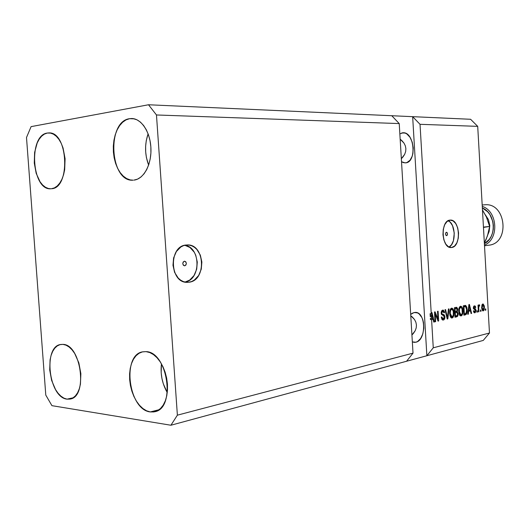 <?xml version="1.0" encoding="UTF-8"?>
<svg xmlns="http://www.w3.org/2000/svg" width="530" height="530" viewBox="0 0 530 530"><rect width="100%" height="100%" fill="white"/><g stroke="black" fill="none" stroke-linecap="round" stroke-linejoin="round"><path stroke-width="0.79" d="M184.725 265.815L184.586 265.828C182.287 264.424 182.227 262.88 184.407 261.191L185.719 261.727L186.361 263.304L185.944 264.993L184.725 265.815L183.4 265.285L182.757 263.708L183.175 262.012L184.533 261.184C186.832 262.575 186.898 264.119 184.725 265.815L184.725 265.815M188.912 282.232L187.468 282.324C169.514 283.451 168.381 245.635 186.348 245.006L189.19 245.092L191.953 245.894L194.543 247.364L196.849 249.451L200.32 255.109L201.87 262.019L201.281 269.167L198.631 275.507L194.298 280.098L191.694 281.503L188.912 282.232L186.063 282.245L183.267 281.543L180.617 280.138L178.232 278.091L174.602 272.38L172.972 265.291L173.602 257.938L176.391 251.492L180.876 246.953L183.539 245.628L187.044 244.959C204.991 243.555 206.839 280.701 188.912 282.232L185.732 282.198L188.912 282.232M446.631 235.665L446.585 235.671C445.306 234.618 445.253 233.478 446.432 232.253L447.154 232.677L447.505 233.849L447.293 235.088L446.631 235.665L445.909 235.247L445.558 234.068L445.77 232.829L446.472 232.253C447.757 233.299 447.81 234.432 446.631 235.665L446.631 235.665M451.639 247.503L451.169 247.543C441.344 248.537 440.185 220.308 450.05 220.122L453.084 220.877L455.76 223.587L457.682 227.82L458.563 232.948L458.278 238.202L456.873 242.806L454.548 246.079L451.639 247.503L448.592 246.854L445.863 244.204L443.882 239.938L442.961 234.71L443.259 229.351L444.716 224.687L447.108 221.454L450.275 220.102C460.073 219.069 461.451 246.841 451.639 247.503L450.652 247.523L451.639 247.503M403.343 132.739L401.78 132.931L405.132 133.07L406.881 133.964L409.995 137.27L412.221 142.146L413.241 147.857L412.903 153.554L412.234 156.138L410.008 160.279L406.894 162.564L405.145 162.876L401.521 161.736L403.35 162.617L405.516 162.862C416.832 162.624 414.672 132.341 403.343 132.739L399.845 133.851L403.343 132.739M414.135 342.36L415.891 342.214C426.517 340.267 425.974 311.859 415.328 312.382L412.38 313.157L410.69 314.416L414.109 312.501L417.58 312.912L419.184 313.952L421.853 317.496L422.808 319.862L423.47 322.512L423.815 328.242L422.827 333.847L420.654 338.498L417.607 341.492L415.891 342.214L412.34 341.903L414.361 342.373M129.552 118.694L131.851 118.528C141.556 118.634 150.5 132.493 150.944 148.698C151.52 164.903 143.511 179.273 133.891 180.12L137.522 179.147L140.96 177.013L144.061 173.794L146.711 169.6L148.784 164.598L150.202 158.974L150.904 152.951L150.851 146.784L150.043 140.715L148.526 134.991L146.353 129.857L143.61 125.504L140.43 122.112L136.932 119.8L133.255 118.654L129.552 118.694L125.954 119.919L122.615 122.258L119.647 125.617L117.156 129.85L115.229 134.799L113.937 140.278L113.314 146.081L113.387 152.004L114.155 157.821L115.58 163.333L117.62 168.335L120.204 172.641L123.238 176.093L126.61 178.55L130.208 179.915L133.083 180.18C109.935 182.294 106.338 121.496 129.552 118.694L134.242 118.839L129.552 118.694M150.288 411.936L159.066 409.716L150.288 411.936L153.952 411.929L157.423 410.75L160.557 408.444L163.233 405.079L165.34 400.786L166.778 395.731L167.493 390.106L167.453 384.151L166.652 378.102L165.135 372.199L162.948 366.694L160.199 361.805L156.993 357.717L153.468 354.59L149.758 352.543L146.022 351.635C167.526 351.675 176.026 407.948 155.012 411.697L150.288 411.936C128.485 409.889 121.595 354.749 142.736 351.821L146.022 351.635L142.398 351.893L139.019 353.291L136.018 355.769L133.494 359.208L131.539 363.487L130.228 368.436L129.592 373.869L129.651 379.593L130.413 385.396L131.844 391.074L133.891 396.42L136.488 401.23L139.542 405.331L142.948 408.564L146.572 410.796L150.288 411.936M67.018 399.15L73.2 397.772L67.018 399.15L70.033 399.09L72.875 397.977L75.432 395.844L77.599 392.757L79.288 388.828L80.421 384.224L80.871 373.71L78.857 362.891L74.71 353.503L72.04 349.82L69.119 347.011L66.051 345.176L62.964 344.381C81.024 344.315 88.086 396.533 70.311 399.03L67.018 399.15C48.78 397.553 42.87 346.474 60.678 344.487L62.964 344.381L59.983 344.646L57.213 345.944L54.756 348.21L52.709 351.363L51.132 355.272L50.085 359.791L49.714 369.953L51.622 380.388L55.551 389.583L58.108 393.28L60.943 396.175L63.951 398.162L67.018 399.15M47.322 133.043L48.912 132.911C68.198 131.566 70.675 188.428 51.443 188.74L54.424 187.885L57.233 185.984L59.758 183.095L61.897 179.326L63.554 174.82L64.673 169.746L65.091 158.728L63.077 148.049L61.248 143.372L58.956 139.403L56.312 136.29L53.411 134.15L50.377 133.056L47.322 133.043L44.374 134.097L41.638 136.17L39.213 139.171L37.193 142.974L34.622 152.395L34.271 163.028L36.179 173.336L40.081 181.83L42.619 184.99L45.428 187.249L48.409 188.521L50.887 188.779C31.74 190.747 28.123 135.236 47.322 133.043L50.582 133.096L47.322 133.043M413.453 333.363L411.923 334.98L415.202 330.707L413.453 333.363M416.209 327.885L415.202 330.707L416.209 327.885L416.434 325.009L416.209 327.885M415.871 322.194L416.434 325.009L415.871 322.194L414.533 319.537L415.871 322.194M412.479 317.145L414.533 319.537L410.77 315.754L412.479 317.145M402.88 157.072L401.336 158.695L404.642 154.402L402.88 157.072M405.655 151.553L404.642 154.402L405.655 151.553L405.881 148.645L405.655 151.553M405.311 145.783L405.881 148.645L405.311 145.783L403.966 143.073L405.311 145.783M401.892 140.629L403.966 143.073L400.17 139.198L401.892 140.629M413.016 353.139L399.229 123.576L156.469 114.97L177.378 415.169L413.016 353.139L177.378 415.169L170.918 425.239L406.583 361.248L413.016 353.139L399.229 123.576L391.769 115.725L148.506 104.761L156.469 114.97L399.229 123.576L391.769 115.725L470.594 119.276L412.651 116.666L420.025 124.311L431.248 313.747L431.38 312.667L431.963 312.541L434.381 321.948L433.765 322.088L433.089 319.272L431.592 319.61L433.262 347.806L489.475 333.012L477.709 126.359L420.025 124.311L477.709 126.359L470.594 119.276L477.709 126.359L489.475 333.012L433.262 347.806L426.875 355.736L170.918 425.239L51.927 405.662L45.785 395.095L26.5 137.508L31.098 126.63L148.506 104.761L412.651 116.666L420.025 124.311L431.248 313.747L430.095 313.707L430.274 316.708L430.572 313.72L430.274 316.708L431.427 316.748L431.572 315.549L430.42 315.509L431.572 315.549L431.731 313.627L431.261 313.614L431.731 313.627L432.825 318.172L430.373 318.417L430.44 319.563L433.089 319.272L433.765 322.088L434.381 321.948L431.963 312.541L431.38 312.667L431.248 313.747L430.095 313.707L430.274 316.708L431.427 316.748L431.526 318.457L432.825 318.172L431.731 313.627L431.526 318.457L430.373 318.417L430.44 319.563L433.089 319.272L430.44 319.563L431.592 319.61L433.262 347.806L426.875 355.736L483.247 340.426L426.875 355.736L412.651 116.666L426.875 355.736L406.583 361.248L413.016 353.139M435.183 313.866L435.64 321.657L435.05 321.796L434.467 311.998L435.103 311.865L437.966 319.12L437.508 311.349L438.098 311.216L438.668 320.968L438.038 321.107L435.183 313.866L438.038 321.107L438.668 320.968L438.098 311.216L437.508 311.349L437.966 319.12L435.103 311.865L434.467 311.998L435.05 321.796L435.64 321.657L435.037 321.637L435.64 321.657L435.183 313.866L434.58 313.846L435.183 313.866M444.928 316.808L444.736 318.523L443.994 319.716L442.961 320.067L441.921 319.438L441.265 317.178L441.841 316.92L442.325 318.477L443.186 318.901L444.08 318.311L444.352 316.966L444.001 315.933L441.517 314.515L441.165 312.846L441.53 311.064L442.338 310.216L443.325 310.143L444.412 311.779L444.537 312.627L443.961 312.879L443.57 311.554L442.351 311.395L441.788 313.276L442.219 314.164L444.312 314.986L444.928 316.808L443.935 314.694L442.007 313.959L441.762 313.018L442.735 311.236L443.961 312.879L444.537 312.627L442.967 310.077L441.179 313.117L444.352 316.966L443.087 318.908L441.841 316.92L441.265 317.178L443.338 320.027L442.61 319.994L443.338 320.027C444.398 319.723 444.928 318.649 444.928 316.808L444.332 316.788L444.928 316.808M448.996 308.871L447.824 318.868L447.234 319.007L445.008 309.725L445.598 309.599L447.433 317.821L448.4 308.997L448.996 308.871L448.4 308.997L447.433 317.821L445.598 309.599L445.008 309.725L447.234 319.007L447.824 318.868L447.194 318.848L447.824 318.868L448.996 308.871M452.143 318.007L450.792 317.43L449.924 315.403L449.692 311.925L450.102 309.818L450.844 308.586L452.07 308.188L453.024 308.917L453.713 310.534L453.872 315.343L453.024 317.424L452.143 318.007L453.66 316.185L454.011 312.627C453.912 310.096 453.19 308.606 451.838 308.162L451.573 308.188C450.089 309.03 449.466 310.871 449.692 313.707L450.44 316.874L452.143 318.007L451.507 317.987L452.143 318.007M461.1 315.953L459.782 315.383L459.033 313.767L458.98 308.241L459.835 306.651L460.782 306.227L461.961 306.976L462.63 308.579L462.789 313.329L461.968 315.383L461.1 315.953L462.584 314.157L462.922 310.646C462.829 308.142 462.12 306.671 460.795 306.227L460.543 306.254C459.099 307.082 458.49 308.897 458.708 311.7L459.444 314.827L461.1 315.953M468.633 311.276L468.341 314.171L467.771 314.303L468.898 304.578L469.428 304.465L471.62 313.422L471.064 313.548L470.448 310.865L468.633 311.276L470.448 310.865L471.064 313.548L471.62 313.422L469.428 304.465L468.898 304.578L467.771 314.303L468.341 314.171L467.791 314.157L468.341 314.171L468.633 311.276L468.123 311.262L468.633 311.276M485.758 308.864L485.831 310.169L485.314 310.288L485.242 308.983L485.758 308.864L485.242 308.983L485.314 310.288L485.831 310.169L485.308 310.149L485.831 310.169L485.758 308.864M484.413 307.055L484.082 310.01L483.386 310.832L482.572 310.732L481.637 308.049L481.962 304.836L483.148 303.981L484.281 305.889L484.413 307.055L482.823 303.981L481.618 307.751L483.214 310.885L482.83 310.878L483.214 310.885L484.413 307.055L483.883 307.042L484.413 307.055M480.955 309.957L481.028 311.269L480.505 311.388L480.432 310.077L480.955 309.957L480.432 310.077L480.505 311.388L481.028 311.269L480.498 311.249L481.028 311.269L480.955 309.957M478.729 308.274L478.928 311.746L478.404 311.872L478.02 305.161L478.544 305.041L478.61 306.115L479.041 304.843L479.676 305.035L479.531 306.035L478.828 306.433L478.729 308.274L478.742 306.883L479.676 305.035L479.16 304.79L478.61 306.115L478.544 305.041L478.02 305.161L478.404 311.872L478.928 311.746L478.398 311.733L478.928 311.746L478.729 308.274L478.199 308.255L478.729 308.274M477.338 310.779L477.411 312.097L476.887 312.216L476.808 310.898L477.338 310.779L476.808 310.898L476.887 312.216L477.411 312.097L476.874 312.077L477.411 312.097L477.338 310.779M475.973 310.348L475.317 312.567L474.357 312.786L473.688 311.978L473.442 310.924L473.972 310.686L474.675 311.852L475.456 310.832L475.297 310.05L473.462 308.712L473.475 306.824L474.198 305.896L475.291 306.128L475.741 307.486L475.218 307.725L474.973 306.956L474.376 306.817L473.933 308.069L475.562 308.95L475.973 310.348L473.873 307.758L474.489 306.784L475.218 307.725L475.741 307.486L474.416 305.823L473.343 308.01L475.45 310.633L474.82 311.832L473.972 310.686L473.442 310.924L474.84 312.806L474.363 312.793L474.84 312.806L475.973 310.348L475.41 310.328L475.973 310.348M467.162 309.646L466.533 314.051L463.882 315.191L463.339 305.777L465.671 305.446L466.771 307.102L467.162 309.646L465.671 305.446L463.339 305.777L463.882 315.191L465.439 314.84C466.837 314.124 467.414 312.389 467.162 309.646L466.605 309.626L467.162 309.646M458.119 313.687L457.582 316.297L454.992 317.231L454.435 307.691L456.681 307.32L457.569 308.447L457.244 311.527L458.119 313.687L457.244 311.527L457.728 309.401L456.462 307.294L454.435 307.691L454.992 317.231L456.655 316.847C457.695 316.589 458.185 315.535 458.119 313.687L457.549 313.667L458.119 313.687M483.247 340.426L489.475 333.012L483.247 340.426M26.5 137.508L31.098 126.63L148.506 104.761L156.469 114.97L177.378 415.169L170.918 425.239L51.927 405.662L45.785 395.095L26.5 137.508M482.426 304.18L482.903 304.929L482.426 304.18M482.976 309.944L482.485 310.659L482.976 309.944M482.141 307.632L482.863 304.942L481.929 304.916L482.969 304.929L483.897 307.234L483.175 309.931L482.141 307.632L481.611 307.612L482.141 307.632L482.731 309.785L483.287 309.891L483.724 309.255L483.817 306.413L483.095 304.949L482.313 305.611L482.141 307.632M481.955 304.916L482.969 304.929M478.073 306.101L478.61 306.115L478.073 306.101M478.901 305.015L479.676 305.035L478.901 305.015M478.63 305.982L479.292 305.982M478.113 306.863L478.742 306.883L478.113 306.863M474.648 311.852L474.078 312.614L474.648 311.852L473.694 311.799M474.045 305.982L474.483 306.771L473.495 306.757L474.489 306.784L474.045 305.982M475.178 307.466L475.741 307.486L475.178 307.466M473.336 307.744L473.873 307.758L473.336 307.744M473.369 308.261L474.072 308.281L473.369 308.261M473.396 308.447L474.694 308.533L473.568 308.5L474.794 309.798L474.337 308.824M474.231 308.765L473.562 308.5M469.646 309.944L469.871 310.852L469.646 309.944M471.031 313.402L471.62 313.422L471.031 313.402M469.322 310.832L468.142 311.097L469.322 310.832M468.745 310.143L469.083 307.314L468.586 307.301L469.083 307.314L469.222 305.492L468.792 305.479L469.222 305.492L470.209 309.818L468.255 310.13L470.209 309.818L469.222 305.492L468.745 310.143M464.956 305.426L465.671 305.446L464.956 305.426M464.684 305.485L465.446 306.519L464.684 305.485M465.208 314.27L464.777 314.621M465.307 306.506L463.743 306.526L465.632 306.578L466.619 309.752L466.539 312.09L465.307 313.753L464.366 313.965L463.81 313.952L464.366 313.965L463.949 306.757L464.876 306.559L463.935 306.492M463.949 306.757L463.392 306.744L463.949 306.757L464.366 313.965L466.095 313.31L466.619 309.752L465.87 306.79L463.949 306.757M460.232 306.36L461.093 307.407L460.232 306.36M462.365 310.633L462.922 310.646L462.365 310.633M461.868 314.131L462.584 314.157L461.868 314.131M461.166 314.807L460.245 315.82L461.166 314.807M459.861 307.34L460.815 307.34L462.021 308.659L462.372 310.739C462.551 312.832 462.107 314.204 461.034 314.853L459.272 311.594L458.708 311.574L459.272 311.594C459.059 309.427 459.503 308.016 460.61 307.36L459.583 307.314M460.815 307.34L459.695 307.307M459.715 314.833L460.802 314.873M455.8 307.4L456.436 308.427L455.8 307.4M457.151 309.387L457.728 309.401L457.151 309.387M456.217 311.315L457.244 311.527L456.111 311.488L456.761 312.375L456.217 311.315L455.23 311.534L455.065 308.685L454.495 308.672L455.985 308.486L454.488 308.533L456.469 308.427L457.178 309.679L456.767 311.103L456.224 311.315L456.973 310.865L456.781 308.526L455.065 308.685L455.23 311.534L454.66 311.514L456.224 311.315M456.741 315.701L455.515 316.808L456.741 315.701M456.701 312.369L455.19 312.382L456.701 312.369L457.562 313.82L457.138 315.489L455.489 315.986L454.919 315.966L455.489 315.986L455.296 312.647L456.33 312.415L455.303 312.356M456.469 308.427L454.846 308.453M455.296 312.647L454.727 312.627L455.296 312.647L455.489 315.986L457.012 315.589L457.542 314.548L457.324 312.799L456.761 312.375L455.296 312.647M451.268 308.288L452.169 309.361L451.268 308.288M453.435 312.607L454.011 312.627L453.435 312.607M452.925 316.158L453.66 316.185L452.925 316.158M452.236 316.841L451.268 317.874L452.236 316.841M450.904 309.281L451.851 309.288L453.084 310.62L453.448 312.726C453.627 314.84 453.17 316.231 452.07 316.894L450.261 313.594L449.685 313.575L450.261 313.594C450.05 311.401 450.507 309.97 451.639 309.308L450.606 309.255M451.858 309.288L450.632 310.295L450.235 312.912L450.772 315.973L451.885 316.913L453.256 315.35L453.329 311.633L452.474 309.58L450.732 309.255M450.838 316.86L451.832 316.913M446.591 316.331L447.121 316.35L446.591 316.331M446.942 317.801L447.433 317.821L446.942 317.801M442.04 318.861L443.06 318.908M442.371 310.196L443.126 311.236L442.53 310.315M443.928 312.607L444.537 312.627L443.928 312.607M442.04 311.216L441.49 311.223M441.172 312.998L441.762 313.018L441.172 312.998M441.298 313.939L442.007 313.959L441.298 313.939M441.649 314.343L443.935 314.694L442.788 314.654L443.583 315.668L442.663 314.595M443.451 318.841L442.417 319.908L443.451 318.841M434.547 313.336L434.752 313.853L434.547 313.336M437.243 319.093L437.966 319.12L437.243 319.093M437.416 319.1L437.442 319.597L437.416 319.1M437.972 320.935L438.668 320.968L437.972 320.935M432.301 318.285L432.546 319.252L432.301 318.285M433.719 321.922L434.381 321.948L433.719 321.922M462.021 308.659L460.716 307.347L459.43 308.917L459.417 312.839L460.676 314.853L461.716 314.356L462.273 312.985L462.021 308.659M161.458 363.845C160.245 374.107 162.187 383.693 167.275 392.604L163.333 383.872L161.915 378.367L161.173 372.742L161.458 363.845M148.108 133.825C144.584 144.266 144.756 154.687 148.625 165.075L146.426 157.622L145.684 151.977L145.631 146.24L146.273 140.609L148.108 133.825M448.983 247.06C456.343 243.82 455.687 223.488 448.142 220.725L450.195 222.189L452.541 225.72L454.27 233.087L453.415 240.746L451.507 244.747L448.983 247.06M185.03 282.073C201.115 279.807 200.883 247.192 184.791 245.257L189.959 247.49L194.219 252.167L195.736 255.195L197.286 262.072L196.696 269.187L194.046 275.494L189.714 280.065L185.03 282.073M484.506 245.781L488.872 245.185C510.257 243.303 506.157 202.473 484.811 204.792L482.187 204.991M482.883 210.768L486.335 216.79L489.634 226.436L483.459 227.43L483.426 226.76L483.711 227.078L489.634 226.436L487.448 235.936L484.672 242.21M487.229 236.294L486.123 239.361L488.435 232.65L489.634 226.436L486.335 216.79L482.466 209.973L486.103 216.478M484.506 242.76L486.123 239.361L484.506 242.76M482.267 206.402C497.716 211.112 499.293 239.275 484.466 245.105C499.293 239.275 497.716 211.112 482.267 206.402M482.353 207.952L487.666 211.761L489.925 214.637L492.847 221.606L493.39 225.429L493.284 229.271L492.529 232.988L491.164 236.426L489.236 239.454L484.387 243.641C497.113 237.48 495.749 213.153 482.353 207.952M487.898 234.545L489.144 231.511L489.813 225.561L488.475 219.692L485.407 214.902M484.811 204.792C506.276 202.473 510.211 243.575 488.693 245.211M474.628 306.771L473.502 306.738M442.961 311.216L441.815 311.176"/></g></svg>
